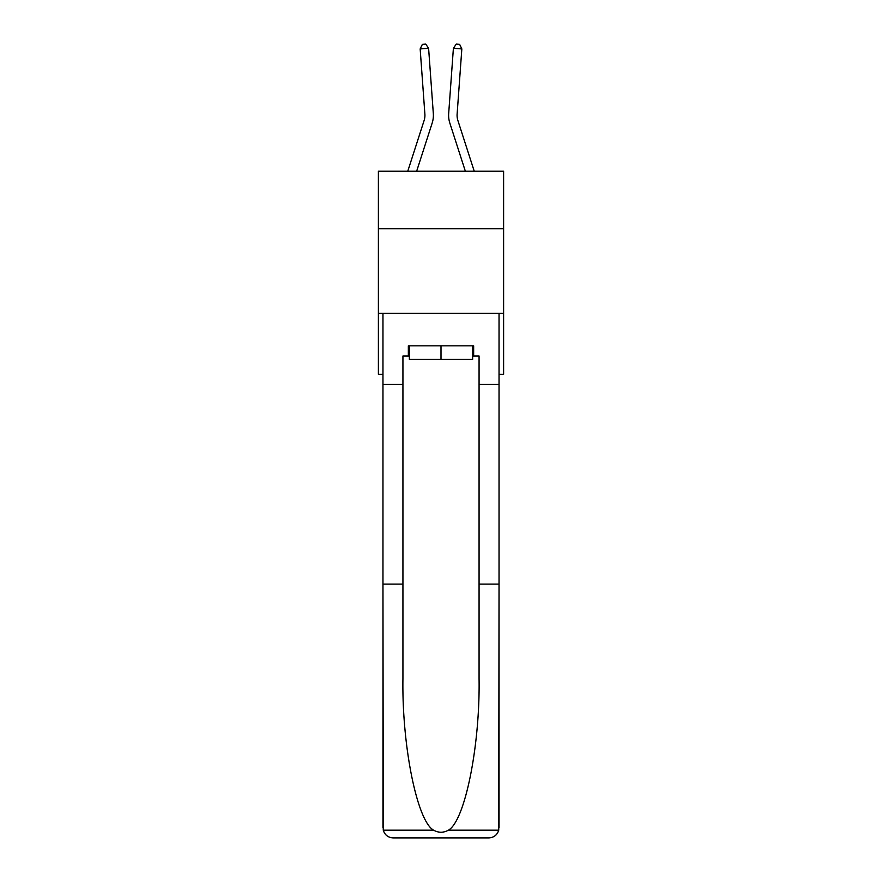 <?xml version="1.0" encoding="UTF-8"?>
<svg xmlns="http://www.w3.org/2000/svg" width="882" height="882" viewBox="0 0 882 882"><rect width="100%" height="100%" fill="white"/><g stroke="black" fill="none" stroke-linecap="round" stroke-linejoin="round"><path stroke-width="1.32" d="M503.611 228.758L503.611 171.229L378.389 171.229L378.389 228.758L503.611 228.758L503.611 374.277L499.036 374.277M503.611 313.364L378.389 313.364L378.389 228.758M378.389 313.364L378.389 374.277L382.964 374.277M433.316 113.491L428.608 48.301L433.316 113.491A25.38 25.38 0 0 1 432.158 123.105L416.646 171.229M474.24 171.229L457.89 120.514A16.923 16.923 0 0 1 457.119 114.098L461.837 48.918L453.392 48.301L448.684 113.491A25.38 25.38 0 0 0 449.842 123.105L465.354 171.229M472.642 345.843L472.642 359.382L409.358 359.382L409.358 345.843M441 345.843L441 359.382M472.642 355.997L473.656 355.997L473.656 345.843L408.344 345.843L408.344 355.997L402.931 355.997L402.931 584.093L382.964 584.093L383.262 830.183C384.795 834.978 388.08 837.558 393.118 837.9L418.829 837.9M393.118 837.9L488.882 837.9L393.118 837.9M463.171 837.9L488.882 837.9C493.92 837.558 497.205 834.978 498.738 830.183L499.036 584.093L499.036 827.746M402.931 584.093L402.931 678.754C401.883 746.007 417.153 821.34 433.635 830.183C438.541 832.917 443.448 832.917 448.365 830.183C464.847 821.34 480.117 746.007 479.069 678.754L479.069 355.997L473.656 355.997M382.964 827.746L382.964 313.364L499.036 313.364L499.036 384.431L479.069 384.431M402.931 384.431L382.964 384.431M499.036 384.431L499.036 584.093L479.069 584.093M408.344 355.997L409.358 355.997M407.76 171.229L424.11 120.514A16.923 16.923 0 0 0 424.881 114.098L420.163 48.918L422.379 44.343L425.752 44.1L428.608 48.301L420.163 48.918M424.11 120.514A16.923 16.923 0 0 0 424.881 114.098A16.923 16.923 0 0 1 424.11 120.514A16.923 16.923 0 0 0 424.881 114.098A16.923 16.923 0 0 1 424.11 120.514A16.923 16.923 0 0 0 424.881 114.098A16.923 16.923 0 0 1 424.11 120.514A16.923 16.923 0 0 0 424.881 114.098A16.923 16.923 0 0 1 424.11 120.514A16.923 16.923 0 0 0 424.881 114.098A16.923 16.923 0 0 1 424.11 120.514A16.923 16.923 0 0 0 424.881 114.098A16.923 16.923 0 0 1 424.11 120.514A16.923 16.923 0 0 0 424.881 114.098A16.923 16.923 0 0 1 424.11 120.514A16.923 16.923 0 0 0 424.881 114.098A16.923 16.923 0 0 1 424.11 120.514A16.923 16.923 0 0 0 424.881 114.098A16.923 16.923 0 0 1 424.11 120.514M457.89 120.514A16.923 16.923 0 0 1 457.119 114.098A16.923 16.923 0 0 0 457.89 120.514A16.923 16.923 0 0 1 457.119 114.098A16.923 16.923 0 0 0 457.89 120.514A16.923 16.923 0 0 1 457.119 114.098A16.923 16.923 0 0 0 457.89 120.514A16.923 16.923 0 0 1 457.119 114.098A16.923 16.923 0 0 0 457.89 120.514A16.923 16.923 0 0 1 457.119 114.098A16.923 16.923 0 0 0 457.89 120.514A16.923 16.923 0 0 1 457.119 114.098A16.923 16.923 0 0 0 457.89 120.514A16.923 16.923 0 0 1 457.119 114.098A16.923 16.923 0 0 0 457.89 120.514A16.923 16.923 0 0 1 457.119 114.098A16.923 16.923 0 0 0 457.89 120.514A16.923 16.923 0 0 1 457.119 114.098A16.923 16.923 0 0 0 457.89 120.514A16.923 16.923 0 0 1 457.119 114.098M461.837 48.918L459.621 44.343L456.248 44.1L453.392 48.301L448.684 113.491M383.262 830.183L433.635 830.183M448.365 830.183L498.738 830.183"/></g></svg>
